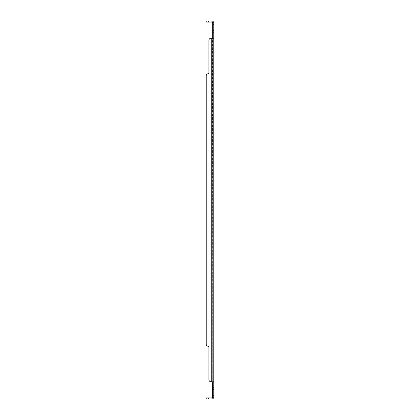 <?xml version="1.0" encoding="UTF-8"?>
<svg xmlns="http://www.w3.org/2000/svg" width="420" height="420" viewBox="0 0 420 420"><rect width="100%" height="100%" fill="white"/><g stroke="black" fill="none" stroke-linecap="round" stroke-linejoin="round"><path stroke-width="0.32" stroke-dasharray="2.1 1.58" d="M212.688 386.416L212.688 387.629L212.688 386.416M212.688 33.584L212.688 32.371L212.688 33.584M212.688 210L212.688 207.847L212.688 210M212.688 391.739L212.688 393.892L212.688 391.739M212.688 28.261L212.688 26.108L212.688 28.261M212.468 38.204L213.302 38.204L212.468 38.204L212.688 381.796L212.688 38.073L211.727 38.204L212.688 38.073L212.688 22.076L212.688 23.037L212.688 22.076L213.171 22.076L212.468 22.428A0.966 0.966 0 0 0 211.727 22.076L208.924 22.076L208.924 21L208.924 22.076L208.924 21L211.727 21A2.037 2.037 0 0 1 213.302 21.746L213.764 22.076L212.688 22.076M212.688 395.771L212.688 382.1L213.764 382.1L213.764 397.924L212.688 397.924L212.688 395.771L213.764 395.771M212.688 396.963L212.688 397.924L212.688 396.963L212.468 397.572L213.171 397.924L212.688 397.924M213.764 386.416L213.764 387.629L213.764 386.416M213.764 33.584L213.764 32.371L213.764 33.584M213.764 210L213.764 207.847L213.764 210M213.764 391.739L213.764 393.892L213.764 391.739M213.764 28.261L213.764 26.108L213.764 28.261M212.468 381.796L213.302 381.796L211.727 381.796L212.688 382.1M213.302 21.746L213.764 23.037L213.764 22.076L213.764 23.037L213.302 21.746L212.468 22.428L212.688 23.037L212.468 22.428L212.898 22.076M213.764 22.076L213.764 37.9L212.688 37.9M213.764 397.924L213.171 397.924L213.764 397.924L213.764 396.963L213.764 397.924L213.302 398.255A2.037 2.037 0 0 1 211.727 399L208.924 399L208.924 397.924L211.727 397.924A0.966 0.966 0 0 0 212.468 397.572L213.302 398.255L213.764 396.963L213.302 398.255M213.764 381.796L213.302 381.796L213.764 382.1L213.764 37.9L211.076 38.204A2.152 2.152 0 0 0 208.924 40.357L208.924 73.694L208.924 40.357A2.152 2.152 0 0 1 211.076 38.204L211.727 38.204L211.076 38.204A2.152 2.152 0 0 0 208.924 40.357M208.388 73.694L208.924 73.694L208.388 73.694A2.152 2.152 0 0 0 206.236 75.847A2.152 2.152 0 0 1 208.388 73.694A2.152 2.152 0 0 0 206.236 75.847L206.236 344.153A2.152 2.152 0 0 0 208.388 346.306L208.924 346.306L208.924 379.643A2.152 2.152 0 0 0 211.076 381.796L211.727 381.796L211.727 38.204M208.388 22.076L206.236 22.076L206.236 21L208.388 21L208.388 22.076L208.924 22.076M208.388 346.306A2.152 2.152 0 0 1 206.236 344.153A2.152 2.152 0 0 0 208.388 346.306L208.924 346.306L208.924 379.643A2.152 2.152 0 0 0 211.076 381.796A2.152 2.152 0 0 1 208.924 379.643M211.076 381.796L213.302 381.796M208.388 397.924L208.388 399L206.236 399L206.236 397.924L208.924 397.924L208.924 399L208.924 397.924M212.468 397.572L212.898 397.924M213.764 38.204L213.302 38.204M206.236 75.847L206.236 344.153M208.924 21L208.388 21M208.388 399L208.924 399M213.764 24.229L212.688 24.229M211.076 21L211.076 22.076M211.076 399L211.076 397.924M212.688 387.629L213.764 387.629L212.688 387.629M212.688 385.208L213.764 385.208L212.688 385.208M212.688 34.792L213.764 34.792L212.688 34.792M212.688 32.371L213.764 32.371L212.688 32.371M212.688 212.153L213.764 212.153L212.688 212.153M212.688 207.847L213.764 207.847L212.688 207.847M212.688 393.892L213.764 393.892M212.688 389.592L213.764 389.592M212.688 30.408L213.764 30.408M212.688 26.108L213.764 26.108M212.688 22.244L213.203 22.076L212.688 22.244M212.688 397.756L213.203 397.924L212.688 397.756M213.764 396.963L213.738 397.273L213.764 396.963"/><path stroke-width="0.63" d="M212.688 24.229L212.688 37.9L213.764 37.9L213.764 22.076L212.688 22.076L212.688 24.229L213.764 24.229M212.898 397.924L213.302 398.255L213.764 397.924L213.764 382.1L212.688 382.1L212.468 397.572A0.966 0.966 0 0 1 211.727 397.924L206.236 397.924L206.236 399L208.388 399L208.388 397.924M212.468 381.796L212.688 382.1M212.468 38.204L212.688 37.9M208.388 22.076L208.388 21L206.236 21L206.236 22.076L211.727 22.076A0.966 0.966 0 0 1 212.468 22.428L212.688 23.037L212.688 22.076M212.688 396.963L212.468 397.572M213.764 397.924L212.688 397.924M213.764 38.204L213.302 38.204L213.764 37.9L213.764 382.1L211.076 381.796A2.152 2.152 0 0 1 208.924 379.643L208.924 346.306L208.924 379.643M208.388 346.306L208.924 346.306L208.388 346.306A2.152 2.152 0 0 1 206.236 344.153L206.236 75.847A2.152 2.152 0 0 1 208.388 73.694L208.924 73.694L208.924 40.357A2.152 2.152 0 0 1 211.076 38.204L211.727 38.204L211.727 381.796L211.076 381.796M213.302 38.204L211.727 38.204M212.898 22.076L213.302 21.746L213.764 22.076M213.302 21.746A2.037 2.037 0 0 0 211.727 21L208.924 21L208.924 22.076M208.924 397.924L208.924 399L211.727 399A2.037 2.037 0 0 0 213.302 398.255M213.764 381.796L213.302 381.796M206.236 344.153L206.236 75.847M208.388 73.694L208.924 73.694L208.924 40.357M208.388 21L208.924 21M208.924 399L208.388 399M212.688 395.771L213.764 395.771M211.076 21L211.076 22.076M211.076 397.924L211.076 399"/></g></svg>
